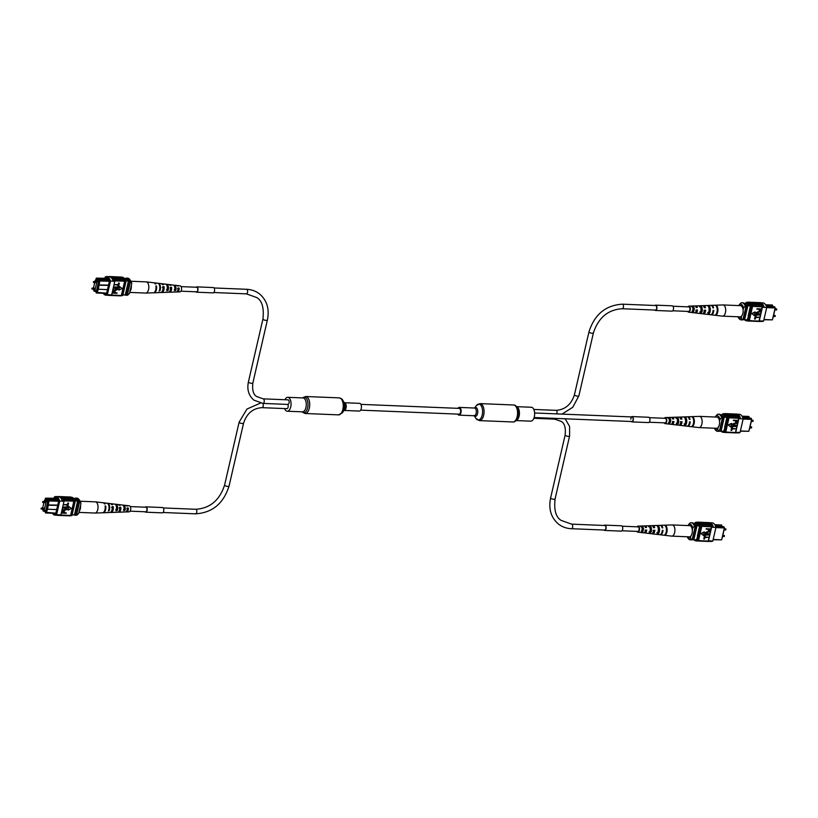 <?xml version="1.0" encoding="UTF-8"?>
<svg xmlns="http://www.w3.org/2000/svg" width="818" height="818" viewBox="0 0 818 818"><rect width="100%" height="100%" fill="white"/><g stroke="black" fill="none" stroke-linecap="round" stroke-linejoin="round"><path stroke-width="1.23" d="M360.891 404.368L459.266 408.386A2.894 1.472 92.3 0 1 460.013 408.836A2.894 1.472 92.3 0 1 460.534 412.119A2.894 1.472 92.3 0 1 459.031 414.164L360.656 410.145M516.076 420.564L530.81 421.158A6.963 3.548 -87.7 0 0 534.318 416.751A6.963 3.548 -87.7 0 0 531.373 407.262L516.639 406.658M457.722 414.113A3.865 1.973 -87.7 0 0 458.99 415.135A3.865 1.973 -87.7 0 0 460.933 412.691A3.865 1.973 -87.7 0 0 459.307 407.415A3.865 1.973 -87.7 0 0 457.957 408.335M284.961 399.736A6.963 3.548 92.3 0 1 287.803 397.323A6.963 3.548 92.3 0 1 289.01 397.804A6.963 3.548 92.3 0 1 290.963 405.636A6.963 3.548 92.3 0 1 287.241 411.229A6.963 3.548 92.3 0 1 286.024 410.748A6.963 3.548 92.3 0 1 284.603 408.581M344.378 402.722A3.865 1.973 92.3 0 1 344.419 402.722L359.623 403.346A3.865 1.973 92.3 0 1 360.298 403.611A3.865 1.973 92.3 0 1 361.382 407.967A3.865 1.973 92.3 0 1 359.306 411.065L344.102 410.452A3.865 1.973 92.3 0 1 344.061 410.452M775.178 308.509L773.051 317.732M745.617 303.243A2.28 0.685 13 0 0 744.452 303.57L744.452 303.57A2.28 0.685 13 0 1 745.617 303.263A2.28 0.685 13 0 1 747.867 303.754A2.28 0.685 13 0 1 748.899 304.603A2.28 0.685 13 0 0 747.887 303.744A2.28 0.685 13 0 0 745.617 303.243M744.994 304.184A2.28 0.685 13 0 0 747.734 304.92A2.28 0.685 13 0 0 748.899 304.593M763.951 319.511L772.407 319.858L775.157 307.967L766.691 307.619M774.718 306.801L775.28 308.059L774.718 306.801L766.599 306.443M765.597 304.736L772.458 305.022L772.632 305.983M775.28 308.059L772.407 319.858L763.889 319.766M750.525 305.165L745.474 304.95M750.433 305.963L745.852 305.768M747.253 319.828L742.959 319.654M746.998 305.82A9.131 4.652 92.3 0 1 747.54 307.087L746.231 307.026L743.357 319.49A9.131 4.652 92.3 0 1 742.969 319.593M746.006 306.443A9.131 4.652 92.3 0 1 746.231 307.026M747.54 307.087L744.666 319.541L743.357 319.49M744.666 319.541A9.131 4.652 92.3 0 1 743.797 319.695M765.996 305.462L772.294 305.717L773.613 306.76M741.701 315.952L741.251 317.875L742.151 319.705L742.938 319.736A8.374 4.264 92.3 0 1 741.987 319.91L741.2 319.879A8.374 4.264 92.3 0 1 738.736 318.151L737.938 316.883A6.851 3.497 -87.7 0 0 741.251 317.875M745.259 306.259L743.542 307.987A6.851 3.497 -87.7 0 0 739.298 304.644L741.016 302.926A8.374 4.264 92.3 0 1 741.977 302.752A8.374 4.264 92.3 0 1 745.259 306.259L746.036 306.29L742.938 319.736L747.202 319.899M741.977 302.752L742.754 302.783A8.374 4.264 92.3 0 1 746.036 306.29M739.298 304.644L739.083 305.605M742.151 319.705A8.374 4.264 92.3 0 1 741.2 319.879M743.542 307.987L743.092 309.91M758.286 302.629A9.264 4.724 92.3 0 1 758.879 302.578A9.264 4.724 92.3 0 1 762.713 307.139L762.673 307.292A9.131 4.652 -87.7 0 0 758.869 302.711L758.501 302.701M761.118 302.803L762.928 302.885A9.131 4.652 92.3 0 1 766.732 307.466L763.593 321.055L759.278 320.871A9.131 4.652 92.3 0 1 759.043 321.004L762.304 306.873L752.396 306.321A9.264 4.724 -87.7 0 0 748.674 302.159A9.264 4.724 -87.7 0 0 747.856 302.261M762.304 306.873A9.131 4.652 92.3 0 1 762.417 307.282L764.155 307.2A9.264 4.724 -87.7 0 0 760.311 302.64L758.879 302.578M766.732 307.466L764.114 307.353M754.564 318.918L755.014 316.985L759.769 317.312L755.638 317.537L755.28 319.081L754.564 318.918M755.116 316.535L755.566 314.613L760.321 314.93L756.19 315.155L755.832 316.699L755.116 316.535M756.466 312.773L760.464 314.296L757.836 314.184L755.924 312.783L758.204 311.668L761.016 311.914L758.286 312.19L756.64 312.905L756.803 313.56M756.302 313.764L755.924 312.783M756.998 309.276L756.916 308.754L761.497 308.938L761.18 310.82L759.81 311.341L758.848 309.357L757.09 308.897L761.67 309.081M759.81 311.341L758.644 309.347M755.024 311.924L751.783 313.58L754.38 315.605L755.024 311.924M745.893 303.12L746.006 302.66A9.131 4.652 92.3 0 1 747.488 302.251A9.131 4.652 92.3 0 1 751.292 306.832L752.468 306.883A9.131 4.652 -87.7 0 0 752.355 306.474L752.396 306.321M749.094 320.595A9.131 4.652 -87.7 0 0 749.339 320.472L748.163 320.421A9.131 4.652 92.3 0 1 746.67 320.83L747.846 320.881A9.131 4.652 -87.7 0 0 749.094 320.595L751.456 320.697A9.131 4.652 92.3 0 1 750.198 320.973L749.83 320.953M749.615 321.014A9.264 4.724 -87.7 0 0 750.198 321.106L751.64 321.167A9.264 4.724 -87.7 0 0 752.857 320.912L751.456 320.697M752.857 320.912L754.063 320.799A9.131 4.652 92.3 0 1 752.816 321.075L752.448 321.065M752.223 321.116A9.264 4.724 -87.7 0 0 752.816 321.218L754.247 321.269A9.264 4.724 -87.7 0 0 755.474 321.014L754.063 320.799M755.474 321.014L756.681 320.912A9.131 4.652 92.3 0 1 755.433 321.188L755.065 321.167M754.84 321.229A9.264 4.724 -87.7 0 0 755.433 321.321L756.865 321.382A9.264 4.724 -87.7 0 0 758.092 321.126L756.681 320.912M758.092 321.126L759.043 321.004M753.051 302.415A9.264 4.724 92.3 0 1 753.644 302.363A9.264 4.724 92.3 0 1 757.366 306.515M753.644 302.363L755.086 302.425A9.264 4.724 92.3 0 1 758.807 306.576M755.668 302.517A9.264 4.724 92.3 0 1 756.261 302.476A9.264 4.724 92.3 0 1 759.983 306.627M756.261 302.476L757.703 302.527A9.264 4.724 92.3 0 1 761.425 306.689M764.155 307.2L762.713 307.139M750.433 302.302A9.264 4.724 92.3 0 1 751.026 302.261L752.468 302.312A9.264 4.724 92.3 0 1 756.19 306.474M751.026 302.261A9.264 4.724 92.3 0 1 754.748 306.413M763.593 321.055A9.131 4.652 92.3 0 1 762.11 321.454L760.3 321.382M757.458 321.331A9.264 4.724 -87.7 0 0 758.041 321.433A9.264 4.724 -87.7 0 0 759.503 321.045L759.544 320.881A9.131 4.652 92.3 0 1 758.051 321.29L757.683 321.28M752.816 321.218A9.264 4.724 -87.7 0 0 754.032 320.953M755.433 321.321A9.264 4.724 -87.7 0 0 756.65 321.065M758.041 321.433L759.482 321.484A9.264 4.724 -87.7 0 0 760.945 321.106L760.975 320.942M759.503 321.045L760.945 321.106M750.198 321.106A9.264 4.724 -87.7 0 0 751.415 320.85M752.355 306.474A9.131 4.652 -87.7 0 0 748.664 302.302L747.488 302.251M746.67 320.83A9.131 4.652 92.3 0 1 744.636 319.787M752.468 306.883L749.339 320.472M751.292 306.832L748.163 320.421M748.562 315.952L747.243 319.869A9.131 4.652 92.3 0 1 746.885 319.879A9.131 4.652 92.3 0 1 746.353 319.797M747.274 303.202A9.131 4.652 92.3 0 1 750.443 305.993L748.153 315.942M759.278 320.871L762.417 307.282M759.38 309.378L759.871 310.952L760.863 310.247L761.047 309.439L759.38 309.378M759.196 310.186L759.871 310.952L760.842 309.439M759.022 310.042L759.697 310.82M756.64 312.905L757.918 313.795L760.556 313.907M756.2 313.703L756.098 312.916L758.378 311.801L761.016 311.914M755.29 316.678L755.566 314.613M755.74 314.746L760.321 314.93M754.748 319.061L755.014 316.985M755.188 317.128L759.769 317.312M755.198 312.067L751.957 313.713M747.038 320.84A9.264 4.724 -87.7 0 0 747.846 321.014L749.022 321.065A9.264 4.724 -87.7 0 0 750.239 320.799M747.846 321.014A9.264 4.724 -87.7 0 0 749.063 320.758M748.674 302.159L749.85 302.21A9.264 4.724 92.3 0 1 753.572 306.361M754.717 306.566A9.131 4.652 -87.7 0 0 751.026 302.394L750.658 302.384M759.942 306.781A9.131 4.652 -87.7 0 0 756.251 302.609L755.883 302.588M757.325 306.678A9.131 4.652 -87.7 0 0 753.634 302.507L753.266 302.486M688.592 312.169L694.38 312.844A3.456 1.759 -87.7 0 0 694.85 312.783A3.456 1.759 -87.7 0 0 696.312 309.991L697.519 310.022A3.548 1.81 92.3 0 1 696.016 312.916A3.548 1.81 92.3 0 1 695.535 312.987L702.151 313.754A4.049 2.065 -87.7 0 0 702.703 313.683A4.049 2.065 -87.7 0 0 704.441 310.186L705.648 310.216A4.141 2.106 92.3 0 1 703.869 313.815A4.141 2.106 92.3 0 1 703.316 313.897L710.423 314.726A4.683 2.393 -87.7 0 0 711.057 314.633A4.683 2.393 -87.7 0 0 713.081 310.39L713.766 310.411A4.734 2.413 92.3 0 1 711.721 314.715A4.734 2.413 92.3 0 1 711.087 314.807L714.39 315.196A4.99 2.546 92.3 0 0 714.411 315.196L715.085 315.278A5.041 2.566 -87.7 0 1 715.055 315.267A5.041 2.566 -87.7 0 0 715.055 315.267L722.499 316.147A5.603 2.863 -87.7 0 0 722.601 316.147A5.603 2.863 -87.7 0 0 723.245 316.034A5.603 2.863 -87.7 0 0 725.668 309.419A5.603 2.863 -87.7 0 0 723.061 304.95A5.603 2.863 -87.7 0 0 722.948 304.95L711.466 305.349A4.734 2.413 92.3 0 1 713.582 307.905L712.887 307.895A4.683 2.393 -87.7 0 0 710.801 305.38L703.654 305.625A4.141 2.106 92.3 0 1 705.464 307.721L704.247 307.691A4.049 2.065 -87.7 0 0 702.488 305.666L695.832 305.901A3.548 1.81 92.3 0 1 697.335 307.527L696.118 307.496A3.456 1.759 -87.7 0 0 694.666 305.942L688.838 306.147A3.016 1.534 92.3 0 1 690.32 308.826A3.016 1.534 92.3 0 1 689.001 312.108A3.016 1.534 92.3 0 1 688.592 312.169A3.016 1.534 92.3 0 1 687.682 311.402M722.601 316.147L740.045 316.863A5.603 2.863 -87.7 0 0 743.112 310.124A5.603 2.863 -87.7 0 0 740.505 305.666L723.061 304.95M699.523 306.842L700.689 306.832A2.883 1.472 -87.7 0 1 701.701 309.04A2.883 1.472 -87.7 0 1 701.067 311.914L699.901 311.811M707.734 312.476L708.899 312.568A3.2 1.636 -87.7 0 0 709.676 309.439A3.2 1.636 -87.7 0 0 708.603 306.883M691.742 306.873L692.897 306.862A2.566 1.309 -87.7 0 1 693.725 308.795A2.566 1.309 -87.7 0 1 693.235 311.239L692.069 311.147M697.519 310.022L695.862 310.175M697.048 310.216A2.699 1.38 92.3 0 1 695.954 312.087A2.699 1.38 92.3 0 1 695.617 312.139A2.699 1.38 92.3 0 1 695.586 312.139M705.648 310.216L703.848 310.421M705.044 310.462A3.016 1.534 92.3 0 1 703.787 312.711A3.016 1.534 92.3 0 1 703.674 312.752M703.92 306.791A3.016 1.534 92.3 0 1 704.748 307.701M695.801 306.75A2.699 1.38 92.3 0 1 695.832 306.75A2.699 1.38 92.3 0 1 696.772 307.517M688.286 311.423A2.413 1.227 -87.7 0 0 688.654 311.576A2.413 1.227 -87.7 0 0 688.96 311.525A2.413 1.227 -87.7 0 0 690.014 308.918A2.413 1.227 -87.7 0 0 688.848 306.75A2.413 1.227 -87.7 0 0 688.603 306.801A2.413 1.227 -87.7 0 0 688.47 306.862M701.067 311.914L701.149 312.977A3.885 1.984 -87.7 0 0 702.202 308.836A3.885 1.984 -87.7 0 0 700.607 305.779L700.689 306.832M701.149 312.977L699.973 312.834A3.804 1.933 92.3 0 0 700.995 308.815A3.804 1.933 92.3 0 0 699.451 305.82L700.607 305.779M716.292 313.907L716.353 314.766A5.041 2.566 -87.7 0 0 717.907 309.224A5.041 2.566 -87.7 0 0 715.638 305.216L715.658 305.503M716.353 314.766L715.689 314.685A4.99 2.546 92.3 0 0 717.212 309.204A4.99 2.546 92.3 0 0 714.973 305.237L715.638 305.216M708.899 312.568L709.001 313.897A4.479 2.28 -87.7 0 0 710.31 309.04A4.479 2.28 -87.7 0 0 708.368 305.482L708.449 306.576M709.001 313.897L707.836 313.764A4.397 2.239 92.3 0 0 709.104 309.01A4.397 2.239 92.3 0 0 707.212 305.523L708.368 305.482M693.235 311.239L693.296 312.036A3.292 1.677 -87.7 0 0 694.093 308.642A3.292 1.677 -87.7 0 0 692.846 306.075L692.897 306.862M693.296 312.036L692.12 311.893A3.2 1.636 92.3 0 0 692.887 308.611A3.2 1.636 92.3 0 0 691.691 306.126L692.846 306.075M687.866 306.842A3.016 1.534 92.3 0 1 688.551 306.208A3.016 1.534 92.3 0 1 688.838 306.147M703.061 305.809A4.141 2.106 92.3 0 1 703.255 305.717A4.141 2.106 92.3 0 1 703.654 305.625M695.239 306.116A3.548 1.81 92.3 0 1 695.494 305.973A3.548 1.81 92.3 0 1 695.832 305.901M701.507 309.04A4.141 2.106 92.3 0 1 701.609 308.406M703.316 313.897A4.141 2.106 92.3 0 1 702.744 313.662M695.535 312.987A3.548 1.81 92.3 0 1 694.973 312.721M707.734 314.409L706.558 314.276M699.881 313.478L698.705 313.345M693.541 307.834A2.648 1.35 -87.7 0 0 693.316 308.621L694.462 308.683M701.374 307.66A2.965 1.513 -87.7 0 0 700.995 308.764M700.944 309.01L702.089 309.071M709.421 308.059A3.303 1.687 -87.7 0 0 709.114 309.122M709.073 309.429L709.717 309.46M701.21 311.689A2.965 1.513 -87.7 0 1 701.138 311.505L702.273 311.566M689.983 309.531A2.515 1.288 92.3 0 1 690.014 308.887M713.766 310.411L713.051 310.697M672.958 306.229L688.868 306.883A2.28 1.166 92.3 0 1 689.267 307.036A2.28 1.166 92.3 0 1 689.901 309.613A2.28 1.166 92.3 0 1 688.684 311.443L672.774 310.789M751.619 419.941L749.492 429.164M725.341 416.035A2.28 0.685 13 0 0 724.308 415.196A2.28 0.685 13 0 0 722.059 414.695A2.28 0.685 13 0 0 720.893 415.002L720.893 415.002A2.28 0.685 13 0 1 722.059 414.695A2.28 0.685 13 0 1 724.329 415.186A2.28 0.685 13 0 1 725.341 416.025A2.28 0.685 13 0 1 724.175 416.352A2.28 0.685 13 0 1 721.435 415.616M740.392 430.953L748.848 431.291L751.599 419.399L743.133 419.061M751.159 418.233L751.722 419.501L751.159 418.233L743.041 417.886M742.038 416.178L748.899 416.454L749.073 417.415M751.722 419.501L748.848 431.291L740.331 431.198M726.967 416.597L721.916 416.393M726.875 417.395L722.294 417.211M725.004 427.395L723.685 431.301L719.4 431.096M723.439 417.252A9.131 4.652 92.3 0 1 723.981 418.519L722.672 418.468L719.799 430.922A9.131 4.652 92.3 0 1 719.411 431.025M722.447 417.875A9.131 4.652 92.3 0 1 722.672 418.468M723.981 418.519L721.108 430.974L719.799 430.922M721.108 430.974A9.131 4.652 92.3 0 1 720.239 431.127M742.437 416.894L748.736 417.149L750.055 418.192M718.143 427.395L717.693 429.317L718.593 431.147L719.38 431.178A8.374 4.264 92.3 0 1 718.429 431.342L717.642 431.311A8.374 4.264 92.3 0 1 715.177 429.583L714.38 428.325A6.851 3.497 -87.7 0 0 717.693 429.317M721.701 417.691L719.983 419.419A6.851 3.497 -87.7 0 0 715.74 416.086L717.458 414.358A8.374 4.264 92.3 0 1 718.409 414.184A8.374 4.264 92.3 0 1 721.701 417.691L722.478 417.732L719.38 431.178M718.409 414.184L719.196 414.225A8.374 4.264 92.3 0 1 722.478 417.732M715.74 416.086L715.525 417.037M718.593 431.147A8.374 4.264 92.3 0 1 717.642 431.311M719.983 419.419L719.533 421.342M734.728 414.061A9.264 4.724 92.3 0 1 735.321 414.01A9.264 4.724 92.3 0 1 739.155 418.581L739.114 418.734A9.131 4.652 -87.7 0 0 735.31 414.153L734.942 414.133M737.56 414.245L739.37 414.317A9.131 4.652 92.3 0 1 743.173 418.898L740.034 432.487L735.719 432.313A9.131 4.652 92.3 0 1 735.484 432.436L738.746 418.315L728.838 417.753A9.264 4.724 -87.7 0 0 725.116 413.601A9.264 4.724 -87.7 0 0 724.298 413.704M738.746 418.315A9.131 4.652 92.3 0 1 738.859 418.724L740.597 418.632A9.264 4.724 -87.7 0 0 736.752 414.072L735.321 414.01M743.173 418.898L740.556 418.785M731.006 430.36L731.456 428.428L736.21 428.755L732.079 428.969L731.721 430.513L731.006 430.36M731.558 427.978L732.008 426.045L736.762 426.372L732.631 426.587L732.274 428.131L731.558 427.978M732.908 424.205L736.906 425.728L734.278 425.616L732.366 424.215L734.646 423.1L737.458 423.346L734.728 423.622L733.081 424.348L733.245 424.992M732.744 425.207L732.366 424.215M733.439 420.718L733.357 420.186L737.938 420.38L737.621 422.252L736.251 422.773L735.29 420.789L733.531 420.329L738.112 420.513M736.251 422.773L735.075 420.779M731.466 423.356L728.225 425.012L730.822 427.037L731.466 423.356M722.335 414.562L722.437 414.092A9.131 4.652 92.3 0 1 723.93 413.683A9.131 4.652 92.3 0 1 727.734 418.264L728.91 418.315A9.131 4.652 -87.7 0 0 728.797 417.906L728.838 417.753M725.535 432.037A9.131 4.652 -87.7 0 0 725.781 431.904L724.595 431.853A9.131 4.652 92.3 0 1 723.112 432.262L724.288 432.313A9.131 4.652 -87.7 0 0 725.535 432.037L727.897 432.129A9.131 4.652 92.3 0 1 726.64 432.405L726.272 432.395M726.047 432.446A9.264 4.724 -87.7 0 0 726.64 432.548L728.071 432.599A9.264 4.724 -87.7 0 0 729.298 432.344L727.897 432.129M729.298 432.344L730.505 432.241A9.131 4.652 92.3 0 1 729.257 432.517L728.889 432.497M728.664 432.558A9.264 4.724 -87.7 0 0 729.257 432.65L730.689 432.712A9.264 4.724 -87.7 0 0 731.916 432.456L730.505 432.241M731.916 432.456L733.122 432.344A9.131 4.652 92.3 0 1 731.875 432.62L731.507 432.61M731.282 432.661A9.264 4.724 -87.7 0 0 731.865 432.763L733.306 432.814A9.264 4.724 -87.7 0 0 734.523 432.558L733.122 432.344M734.523 432.558L735.484 432.436M729.492 413.847A9.264 4.724 92.3 0 1 730.085 413.796A9.264 4.724 92.3 0 1 733.807 417.957M730.085 413.796L731.527 413.857A9.264 4.724 92.3 0 1 735.249 418.008M732.11 413.959A9.264 4.724 92.3 0 1 732.703 413.908A9.264 4.724 92.3 0 1 736.425 418.059M732.703 413.908L734.145 413.969A9.264 4.724 92.3 0 1 737.856 418.121M740.597 418.632L739.155 418.581M726.875 413.744A9.264 4.724 92.3 0 1 727.468 413.693L728.91 413.755A9.264 4.724 92.3 0 1 732.631 417.906M727.468 413.693A9.264 4.724 92.3 0 1 731.19 417.845M740.034 432.487A9.131 4.652 92.3 0 1 738.542 432.896L736.742 432.824M733.899 432.773A9.264 4.724 -87.7 0 0 734.482 432.865A9.264 4.724 -87.7 0 0 735.944 432.477L735.975 432.323A9.131 4.652 92.3 0 1 734.492 432.732L734.124 432.712M729.257 432.65A9.264 4.724 -87.7 0 0 730.474 432.395M731.865 432.763A9.264 4.724 -87.7 0 0 733.092 432.497M734.482 432.865L735.924 432.926A9.264 4.724 -87.7 0 0 737.386 432.538L737.417 432.374M735.944 432.477L737.386 432.538M726.64 432.548A9.264 4.724 -87.7 0 0 727.856 432.282M728.797 417.906A9.131 4.652 -87.7 0 0 725.106 413.734L723.93 413.683M723.112 432.262A9.131 4.652 92.3 0 1 721.077 431.229M728.91 418.315L725.781 431.904M727.734 418.264L724.595 431.853M723.715 414.634A9.131 4.652 92.3 0 1 726.885 417.425L724.595 427.374M723.685 431.301A9.131 4.652 92.3 0 1 723.327 431.311A9.131 4.652 92.3 0 1 722.795 431.229M735.719 432.313L738.859 418.724M735.822 420.81L736.312 422.395L737.304 421.679L737.488 420.881L735.822 420.81M735.638 421.618L736.312 422.395L737.284 420.871M735.464 421.485L736.139 422.252M733.081 424.348L734.36 425.237L736.998 425.34M732.642 425.135L732.539 424.348L734.82 423.243L737.458 423.346M731.732 428.111L732.008 426.045M732.182 426.188L736.762 426.372M731.19 430.493L731.456 428.428M731.629 428.56L736.21 428.755M731.64 423.499L728.398 425.156M723.48 432.282A9.264 4.724 -87.7 0 0 724.278 432.446L725.464 432.497A9.264 4.724 -87.7 0 0 726.681 432.241M724.278 432.446A9.264 4.724 -87.7 0 0 725.505 432.19M725.116 413.601L726.292 413.642A9.264 4.724 92.3 0 1 730.014 417.804M731.159 418.008A9.131 4.652 -87.7 0 0 727.468 413.826L727.09 413.816M736.384 418.213A9.131 4.652 -87.7 0 0 732.693 414.041L732.325 414.031M733.766 418.11A9.131 4.652 -87.7 0 0 730.075 413.939L729.707 413.918M691.466 426.699A5.041 2.566 -87.7 0 0 691.496 426.71L698.94 427.579A5.603 2.863 -87.7 0 0 699.042 427.589A5.603 2.863 -87.7 0 0 699.687 427.466A5.603 2.863 -87.7 0 0 702.11 420.851A5.603 2.863 -87.7 0 0 699.502 416.382A5.603 2.863 -87.7 0 0 699.39 416.382L687.907 416.791A4.734 2.413 92.3 0 1 690.024 419.348L689.329 419.327A4.683 2.393 -87.7 0 0 687.243 416.812L680.095 417.068A4.141 2.106 92.3 0 1 681.905 419.153L680.688 419.123A4.049 2.065 -87.7 0 0 678.93 417.108L672.273 417.333A3.548 1.81 92.3 0 1 673.776 418.959L672.56 418.939A3.456 1.759 -87.7 0 0 671.108 417.374L665.279 417.579A3.016 1.534 92.3 0 1 666.762 420.258A3.016 1.534 92.3 0 1 665.443 423.55A3.016 1.534 92.3 0 1 665.034 423.601A3.016 1.534 92.3 0 1 664.124 422.834M699.042 427.589L716.486 428.295A5.603 2.863 -87.7 0 0 719.554 421.567A5.603 2.863 -87.7 0 0 716.946 417.098L699.502 416.382M675.965 418.274L677.12 418.274A2.883 1.472 -87.7 0 1 678.142 420.483A2.883 1.472 -87.7 0 1 677.509 423.346L676.343 423.243M684.175 423.908L685.341 424.01A3.2 1.636 -87.7 0 0 686.118 420.871A3.2 1.636 -87.7 0 0 685.044 418.315M668.183 418.305L669.339 418.305A2.566 1.309 -87.7 0 1 670.167 420.227A2.566 1.309 -87.7 0 1 669.676 422.681L668.51 422.579M665.034 423.601L670.821 424.286A3.456 1.759 -87.7 0 0 671.292 424.215A3.456 1.759 -87.7 0 0 672.754 421.434L672.304 421.607M673.49 421.648A2.699 1.38 92.3 0 1 672.396 423.519A2.699 1.38 92.3 0 1 672.059 423.581A2.699 1.38 92.3 0 1 672.028 423.571M673.96 421.454A3.548 1.81 92.3 0 1 672.457 424.348A3.548 1.81 92.3 0 1 671.977 424.419L678.592 425.196A4.049 2.065 -87.7 0 0 679.144 425.115A4.049 2.065 -87.7 0 0 680.883 421.618L680.29 421.853M681.476 421.894A3.016 1.534 92.3 0 1 680.228 424.153A3.016 1.534 92.3 0 1 680.116 424.184M680.361 418.233A3.016 1.534 92.3 0 1 681.19 419.133M672.243 418.182A2.699 1.38 92.3 0 1 672.273 418.182A2.699 1.38 92.3 0 1 673.214 418.949M664.717 422.865A2.413 1.227 -87.7 0 0 665.095 423.008A2.413 1.227 -87.7 0 0 665.392 422.957A2.413 1.227 -87.7 0 0 666.455 420.35A2.413 1.227 -87.7 0 0 665.29 418.182A2.413 1.227 -87.7 0 0 665.044 418.233A2.413 1.227 -87.7 0 0 664.911 418.295M677.509 423.346L677.59 424.409A3.885 1.984 -87.7 0 0 678.643 420.278A3.885 1.984 -87.7 0 0 677.048 417.211L677.12 418.274M677.59 424.409L676.414 424.266A3.804 1.933 92.3 0 0 677.437 420.248A3.804 1.933 92.3 0 0 675.893 417.252L677.048 417.211M692.734 425.35L692.795 426.198A5.041 2.566 -87.7 0 0 694.349 420.656A5.041 2.566 -87.7 0 0 692.069 416.648L692.1 416.935M692.795 426.198L692.13 426.117A4.99 2.546 92.3 0 0 693.654 420.646A4.99 2.546 92.3 0 0 691.414 416.679L692.069 416.648M685.341 424.01L685.443 425.34A4.479 2.28 -87.7 0 0 686.752 420.472A4.479 2.28 -87.7 0 0 684.809 416.914L684.891 418.008M685.443 425.34L684.277 425.196A4.397 2.239 92.3 0 0 685.545 420.442A4.397 2.239 92.3 0 0 683.654 416.965L684.809 416.914M669.676 422.681L669.737 423.468A3.292 1.677 -87.7 0 0 670.535 420.074A3.292 1.677 -87.7 0 0 669.288 417.507L669.339 418.305M669.737 423.468L668.562 423.325A3.2 1.636 92.3 0 0 669.328 420.053A3.2 1.636 92.3 0 0 668.132 417.558L669.288 417.507M664.308 418.274A3.016 1.534 92.3 0 1 664.993 417.65A3.016 1.534 92.3 0 1 665.279 417.579M682.089 421.648A4.141 2.106 92.3 0 1 680.31 425.248A4.141 2.106 92.3 0 1 679.758 425.329A4.141 2.106 92.3 0 1 679.185 425.104M679.758 425.329L686.864 426.158A4.683 2.393 -87.7 0 0 687.498 426.076A4.683 2.393 -87.7 0 0 689.523 421.822L690.208 421.843A4.734 2.413 92.3 0 1 688.163 426.147A4.734 2.413 92.3 0 1 687.529 426.239A4.734 2.413 92.3 0 1 687.192 426.158M679.502 417.241A4.141 2.106 92.3 0 1 679.697 417.149A4.141 2.106 92.3 0 1 680.095 417.068M671.68 417.548A3.548 1.81 92.3 0 1 671.936 417.415A3.548 1.81 92.3 0 1 672.273 417.333M677.948 420.472A4.141 2.106 92.3 0 1 678.05 419.839M671.977 424.419A3.548 1.81 92.3 0 1 671.414 424.164M691.496 426.71A5.041 2.566 -87.7 0 0 691.527 426.71L690.852 426.628A4.99 2.546 92.3 0 1 690.832 426.628L687.529 426.239M684.175 425.851L682.999 425.708M676.322 424.92L675.147 424.777M669.983 419.266A2.648 1.35 -87.7 0 0 669.758 420.053L670.893 420.115M677.815 419.092A2.965 1.513 -87.7 0 0 677.437 420.196M677.386 420.442L678.531 420.503M685.862 419.491A3.303 1.687 -87.7 0 0 685.556 420.564M685.515 420.861L686.159 420.892M677.652 423.121A2.965 1.513 -87.7 0 1 677.58 422.947L678.715 422.998M666.425 420.973A2.515 1.288 92.3 0 1 666.455 420.319M690.208 421.843L689.492 422.129M649.216 422.231L665.126 422.875A2.28 1.166 -87.7 0 0 666.281 421.434A2.28 1.166 -87.7 0 0 665.31 418.315L649.4 417.671M724.39 528.489L722.263 537.712M694.83 523.223A2.28 0.685 13 0 0 693.664 523.551L693.664 523.551A2.28 0.685 13 0 1 694.83 523.244A2.28 0.685 13 0 1 697.079 523.735A2.28 0.685 13 0 1 698.112 524.583A2.28 0.685 13 0 0 697.1 523.725A2.28 0.685 13 0 0 694.83 523.223M694.206 524.164A2.28 0.685 13 0 0 696.946 524.89A2.28 0.685 13 0 0 698.112 524.573M713.163 539.491L721.619 539.839L724.37 527.947L715.903 527.6M723.93 526.782L724.492 528.039L723.93 526.782L715.811 526.424M714.809 524.716L721.67 525.003L721.844 525.954M724.492 528.039L721.619 539.839L713.102 539.747M699.738 525.136L694.686 524.931M699.646 525.943L695.065 525.749M697.774 535.933L696.455 539.849L692.171 539.635M696.21 525.8A9.131 4.652 92.3 0 1 696.752 527.058L695.443 527.007L692.57 539.471A9.131 4.652 92.3 0 1 692.181 539.573M695.218 526.424A9.131 4.652 92.3 0 1 695.443 527.007M696.752 527.058L693.879 539.522L692.57 539.471M693.879 539.522A9.131 4.652 92.3 0 1 693.01 539.675M715.208 525.432L721.507 525.698L722.836 526.731M690.913 535.933L690.464 537.855L691.363 539.686L692.151 539.716A8.374 4.264 92.3 0 1 691.2 539.89L690.412 539.86A8.374 4.264 92.3 0 1 687.948 538.121L687.151 536.864A6.851 3.497 -87.7 0 0 690.464 537.855M694.472 526.24L692.754 527.968A6.851 3.497 -87.7 0 0 688.511 524.624L690.239 522.906A8.374 4.264 92.3 0 1 691.19 522.733A8.374 4.264 92.3 0 1 694.472 526.24L695.259 526.271L692.151 539.716M691.19 522.733L691.967 522.763A8.374 4.264 92.3 0 1 695.259 526.271M688.511 524.624L688.296 525.585M691.363 539.686A8.374 4.264 92.3 0 1 690.412 539.86M692.754 527.968L692.304 529.89M707.498 522.61A9.264 4.724 92.3 0 1 708.091 522.559A9.264 4.724 92.3 0 1 711.926 527.119L711.885 527.273A9.131 4.652 -87.7 0 0 708.081 522.692L707.713 522.682M710.331 522.784L712.141 522.855A9.131 4.652 92.3 0 1 715.944 527.436L712.805 541.025L708.49 540.851A9.131 4.652 92.3 0 1 708.255 540.984L711.517 526.853L701.609 526.291A9.264 4.724 -87.7 0 0 697.887 522.14A9.264 4.724 -87.7 0 0 697.069 522.242M711.517 526.853A9.131 4.652 92.3 0 1 711.629 527.262L713.368 527.181A9.264 4.724 -87.7 0 0 709.533 522.62L708.091 522.559M715.944 527.436L713.327 527.334M703.787 538.898L704.226 536.966L708.981 537.293L704.85 537.518L704.492 539.062L703.787 538.898M704.329 536.516L704.779 534.583L709.533 534.911L705.402 535.136L705.044 536.68L704.329 536.516M705.678 532.753L709.676 534.266L707.049 534.164L705.136 532.753L707.417 531.639L710.229 531.894L707.509 532.17L705.862 532.886L706.016 533.54M705.515 533.745L705.136 532.753M706.22 529.256L706.128 528.735L710.709 528.919L710.392 530.8L709.022 531.322L708.061 529.338L706.302 528.868L710.883 529.062M709.022 531.322L707.856 529.328M704.237 531.904L700.995 533.561L703.592 535.585L704.237 531.904M695.106 523.101L695.218 522.641A9.131 4.652 92.3 0 1 696.701 522.232A9.131 4.652 92.3 0 1 700.505 526.812L701.691 526.864A9.131 4.652 -87.7 0 0 701.568 526.455L701.609 526.291M698.306 540.575A9.131 4.652 -87.7 0 0 698.552 540.453L697.376 540.401A9.131 4.652 92.3 0 1 695.883 540.81L697.059 540.851A9.131 4.652 -87.7 0 0 698.306 540.575L700.668 540.678A9.131 4.652 92.3 0 1 699.41 540.954L699.042 540.933M698.828 540.995A9.264 4.724 -87.7 0 0 699.41 541.087L700.852 541.148A9.264 4.724 -87.7 0 0 702.069 540.892L700.668 540.678M702.069 540.892L703.286 540.78A9.131 4.652 92.3 0 1 702.028 541.056L701.66 541.046M701.435 541.097A9.264 4.724 -87.7 0 0 702.028 541.199L703.47 541.25A9.264 4.724 -87.7 0 0 704.687 540.995L703.286 540.78M704.687 540.995L705.893 540.892A9.131 4.652 92.3 0 1 704.646 541.168L704.278 541.148M704.053 541.209A9.264 4.724 -87.7 0 0 704.646 541.301L706.077 541.363A9.264 4.724 -87.7 0 0 707.304 541.107L705.893 540.892M707.304 541.107L708.255 540.984M702.263 522.395A9.264 4.724 92.3 0 1 702.856 522.344A9.264 4.724 92.3 0 1 706.578 526.495M702.856 522.344L704.298 522.405A9.264 4.724 92.3 0 1 708.02 526.557M704.881 522.497A9.264 4.724 92.3 0 1 705.474 522.446A9.264 4.724 92.3 0 1 709.196 526.608M705.474 522.446L706.916 522.508A9.264 4.724 92.3 0 1 710.637 526.659M713.368 527.181L711.926 527.119M699.646 522.283A9.264 4.724 92.3 0 1 700.239 522.242L701.68 522.293A9.264 4.724 92.3 0 1 705.402 526.455M700.239 522.242A9.264 4.724 92.3 0 1 703.961 526.393M712.805 541.025A9.131 4.652 92.3 0 1 711.323 541.434L709.513 541.363M706.67 541.311A9.264 4.724 -87.7 0 0 707.263 541.414A9.264 4.724 -87.7 0 0 708.725 541.025L708.756 540.862A9.131 4.652 92.3 0 1 707.263 541.271L706.895 541.26M702.028 541.199A9.264 4.724 -87.7 0 0 703.245 540.933M704.646 541.301A9.264 4.724 -87.7 0 0 705.862 541.046M707.263 541.414L708.695 541.465A9.264 4.724 -87.7 0 0 710.157 541.087L710.188 540.923M708.725 541.025L710.157 541.087M699.41 541.087A9.264 4.724 -87.7 0 0 700.627 540.831M701.568 526.455A9.131 4.652 -87.7 0 0 697.877 522.283L696.701 522.232M695.883 540.81A9.131 4.652 92.3 0 1 693.848 539.768M701.691 526.864L698.552 540.453M700.505 526.812L697.376 540.401M696.486 523.183A9.131 4.652 92.3 0 1 699.656 525.974L697.365 535.923M696.455 539.849A9.131 4.652 92.3 0 1 696.098 539.86A9.131 4.652 92.3 0 1 695.566 539.778M708.49 540.851L711.629 527.262M708.592 529.358L709.083 530.933L710.075 530.228L710.259 529.42L708.592 529.358M708.408 530.166L709.083 530.933L710.055 529.42M708.235 530.023L708.909 530.8M705.862 532.886L707.13 533.776L709.768 533.888M705.423 533.684L705.32 532.896L707.59 531.782L710.229 531.894M704.513 536.659L704.779 534.583M704.952 534.727L709.533 534.911M703.961 539.042L704.226 536.966M704.4 537.109L708.981 537.293M704.41 532.048L701.169 533.694M696.251 540.821A9.264 4.724 -87.7 0 0 697.059 540.995L698.235 541.035A9.264 4.724 -87.7 0 0 699.451 540.78M697.059 540.995A9.264 4.724 -87.7 0 0 698.275 540.739M697.887 522.14L699.063 522.191A9.264 4.724 92.3 0 1 702.785 526.342M703.93 526.547A9.131 4.652 -87.7 0 0 700.239 522.375L699.871 522.354M709.155 526.761A9.131 4.652 -87.7 0 0 705.464 522.59L705.096 522.569M706.548 526.659A9.131 4.652 -87.7 0 0 702.856 522.477L702.488 522.467M664.236 535.248A5.041 2.566 -87.7 0 0 664.267 535.248L671.711 536.117A5.603 2.863 -87.7 0 0 671.823 536.127A5.603 2.863 -87.7 0 0 672.457 536.015A5.603 2.863 -87.7 0 0 674.881 529.389A5.603 2.863 -87.7 0 0 672.273 524.931A5.603 2.863 -87.7 0 0 672.161 524.931L660.688 525.33A4.734 2.413 92.3 0 1 662.795 527.886L662.11 527.876A4.683 2.393 -87.7 0 0 660.014 525.36L652.866 525.606A4.141 2.106 92.3 0 1 654.676 527.692L653.459 527.671A4.049 2.065 -87.7 0 0 651.701 525.647L645.044 525.882A3.548 1.81 92.3 0 1 646.547 527.508L645.341 527.477A3.456 1.759 -87.7 0 0 643.878 525.923L638.05 526.127A3.016 1.534 92.3 0 1 639.533 528.806A3.016 1.534 92.3 0 1 638.214 532.089A3.016 1.534 92.3 0 1 637.805 532.15A3.016 1.534 92.3 0 1 636.895 531.383M671.823 536.127L689.267 536.843A5.603 2.863 -87.7 0 0 692.325 530.105A5.603 2.863 -87.7 0 0 689.717 525.637L672.273 524.931M648.735 526.823L649.901 526.812A2.883 1.472 -87.7 0 1 650.913 529.021A2.883 1.472 -87.7 0 1 650.279 531.894L649.114 531.792M656.946 532.457L658.112 532.549A3.2 1.636 -87.7 0 0 658.889 529.42A3.2 1.636 -87.7 0 0 657.815 526.864M640.954 526.853L642.12 526.843A2.566 1.309 -87.7 0 1 642.938 528.765A2.566 1.309 -87.7 0 1 642.447 531.219L641.281 531.117M637.805 532.15L643.592 532.825A3.456 1.759 -87.7 0 0 644.063 532.763A3.456 1.759 -87.7 0 0 645.525 529.972L645.075 530.156M646.261 530.187A2.699 1.38 92.3 0 1 645.167 532.068A2.699 1.38 92.3 0 1 644.829 532.119A2.699 1.38 92.3 0 1 644.799 532.119M646.731 530.003A3.548 1.81 92.3 0 1 645.228 532.896A3.548 1.81 92.3 0 1 644.758 532.958L651.373 533.735A4.049 2.065 -87.7 0 0 651.915 533.663A4.049 2.065 -87.7 0 0 653.654 530.166L653.061 530.401M654.257 530.442A3.016 1.534 92.3 0 1 652.999 532.692A3.016 1.534 92.3 0 1 652.887 532.733M653.132 526.772A3.016 1.534 92.3 0 1 653.96 527.682M645.013 526.731A2.699 1.38 92.3 0 1 645.054 526.731A2.699 1.38 92.3 0 1 645.985 527.498M637.498 531.403A2.413 1.227 -87.7 0 0 637.866 531.557A2.413 1.227 -87.7 0 0 638.173 531.506A2.413 1.227 -87.7 0 0 639.226 528.898A2.413 1.227 -87.7 0 0 638.06 526.72A2.413 1.227 -87.7 0 0 637.815 526.772A2.413 1.227 -87.7 0 0 637.682 526.843M650.279 531.894L650.361 532.958A3.885 1.984 -87.7 0 0 651.425 528.817A3.885 1.984 -87.7 0 0 649.819 525.749L649.901 526.812M650.361 532.958L649.195 532.815A3.804 1.933 92.3 0 0 650.208 528.786A3.804 1.933 92.3 0 0 648.664 525.8L649.819 525.749M665.504 533.888L665.566 534.747A5.041 2.566 -87.7 0 0 667.12 529.205A5.041 2.566 -87.7 0 0 664.85 525.197L664.87 525.483M665.566 534.747L664.901 534.665A4.99 2.546 92.3 0 0 666.425 529.185A4.99 2.546 92.3 0 0 664.185 525.217L664.85 525.197M658.112 532.549L658.214 533.878A4.479 2.28 -87.7 0 0 659.533 529.021A4.479 2.28 -87.7 0 0 657.58 525.463L657.662 526.557M658.214 533.878L657.048 533.745A4.397 2.239 92.3 0 0 658.316 528.99A4.397 2.239 92.3 0 0 656.425 525.504L657.58 525.463M642.447 531.219L642.508 532.017A3.292 1.677 -87.7 0 0 643.316 528.622A3.292 1.677 -87.7 0 0 642.058 526.056L642.12 526.843M642.508 532.017L641.332 531.874A3.2 1.636 92.3 0 0 642.099 528.592A3.2 1.636 92.3 0 0 640.903 526.107L642.058 526.056M637.079 526.823A3.016 1.534 92.3 0 1 637.764 526.189A3.016 1.534 92.3 0 1 638.05 526.127M654.86 530.197A4.141 2.106 92.3 0 1 653.081 533.796A4.141 2.106 92.3 0 1 652.529 533.878A4.141 2.106 92.3 0 1 651.956 533.643M652.529 533.878L659.635 534.706A4.683 2.393 -87.7 0 0 660.269 534.614A4.683 2.393 -87.7 0 0 662.294 530.371L662.989 530.391A4.734 2.413 92.3 0 1 660.934 534.696A4.734 2.413 92.3 0 1 660.3 534.788A4.734 2.413 92.3 0 1 659.973 534.696M652.273 525.79A4.141 2.106 92.3 0 1 652.467 525.688A4.141 2.106 92.3 0 1 652.866 525.606M644.451 526.097A3.548 1.81 92.3 0 1 644.707 525.954A3.548 1.81 92.3 0 1 645.044 525.882M650.719 529.021A4.141 2.106 92.3 0 1 650.821 528.387M644.758 532.958A3.548 1.81 92.3 0 1 644.185 532.702M664.267 535.248A5.041 2.566 -87.7 0 0 664.298 535.248L663.633 535.176A4.99 2.546 92.3 0 1 663.602 535.176L660.3 534.788M656.946 534.389L655.77 534.256M649.093 533.459L647.917 533.326M642.764 527.815A2.648 1.35 -87.7 0 0 642.539 528.602L643.674 528.663M650.586 527.641A2.965 1.513 -87.7 0 0 650.208 528.735M650.167 528.99L651.302 529.052M658.633 528.039A3.303 1.687 -87.7 0 0 658.326 529.103M658.285 529.41L658.93 529.44M650.422 531.669A2.965 1.513 -87.7 0 1 650.351 531.485L651.486 531.547M639.195 529.512A2.515 1.288 92.3 0 1 639.226 528.868M662.989 530.391L662.263 530.678M622.171 526.209L638.081 526.864A2.28 1.166 92.3 0 1 638.48 527.017A2.28 1.166 92.3 0 1 639.124 529.583A2.28 1.166 92.3 0 1 637.897 531.424L621.987 530.77M95.573 282.292L95.849 281.607L93.671 281.515L93.63 282.558L93.385 282.077M94.06 288.836L94.336 288.151L92.158 288.059L92.117 289.091L91.872 288.611M93.211 289.132L94.888 290.523L96.606 290.594M94.888 290.523L96.953 281.607L98.661 281.668M96.953 281.607L95.256 280.267L97.291 280.349M95.256 280.267L94.96 281.576M94.714 282.599L93.446 288.11M125.226 279.838A2.28 0.685 13 0 0 126.565 280.042A2.28 0.685 13 0 0 127.731 279.725A2.28 0.685 13 0 0 126.718 278.877A2.28 0.685 13 0 0 124.448 278.376A2.28 0.685 13 0 0 124.275 278.376A2.28 0.685 13 0 1 124.448 278.386A2.28 0.685 13 0 1 126.708 278.887A2.28 0.685 13 0 1 127.731 279.736M107.495 280.032L105.256 278.263L107.495 280.053L99.397 279.725L99.837 280.891L98.324 289.235L107.904 289.623M97.823 288.631L98.324 289.235L97.086 292.783L96.054 292.496L97.823 288.631L99.172 280.952L96.483 279.04L96.381 278.161L105.256 278.263M106.054 278.304L108.344 278.396M109.407 281.28L99.172 280.952M109.561 280.134L108.283 280.063M96.135 278.56L95.737 280.288M93.61 289.511L94.07 291.218L95.164 291.269M96.156 292.046L93.937 290.083L93.794 290.717M93.937 290.083L96.197 291.862L96.054 292.496M96.074 280.298L96.248 279.531L98.712 281.464L98.508 282.322M95.358 290.543L96.422 291.372L98.303 282.312M106.606 293.417L104.418 293.335M125.675 280.942L129.755 281.106A8.068 4.11 -87.7 0 0 129.367 280.288L126.892 278.345A8.068 4.11 -87.7 0 0 126.821 278.335A8.068 4.11 -87.7 0 0 126.749 278.335M125.358 280.124L129.367 280.288M122.894 294.899L126.033 295.022A8.068 4.11 -87.7 0 0 126.555 294.981A8.988 4.581 -87.7 0 0 127.414 294.817L130.287 282.363A9.131 4.652 -87.7 0 0 129.755 281.106M122.904 294.838L126.555 294.981M108.886 285.38L98.6 285.226M108.947 285.114L98.252 284.95M96.544 292.353L106.667 293.171M126.105 294.766L128.978 282.312A9.131 4.652 -87.7 0 0 128.446 281.055L125.246 294.93A8.988 4.581 -87.7 0 0 126.105 294.766L127.414 294.817M128.978 282.312L130.287 282.363M104.428 293.335L96.33 292.997M98.886 280.196L99.397 279.725M105.757 279.981L104.428 278.938L96.974 278.631L98.917 280.165M97.138 277.936L96.626 278.417M104.428 278.938L105.236 278.273M106.994 279.04L108.825 278.938M108.62 279.112L109.295 279.644M97.465 288.345L97.976 288.959M131.77 283.478L130.87 281.648A8.374 4.264 -87.7 0 0 130.052 279.879L130.849 281.136A6.851 3.497 92.3 0 1 131.77 283.478L129.489 293.376L127.761 295.094L127.015 294.94M130.87 281.648L130.082 281.617A8.374 4.264 -87.7 0 0 126.8 278.11A8.374 4.264 -87.7 0 0 125.849 278.284L125.849 278.304M130.052 279.879A8.374 4.264 -87.7 0 0 127.588 278.14L126.8 278.11M125.093 294.991A8.374 4.264 -87.7 0 0 126.033 295.237L126.81 295.267A8.374 4.264 -87.7 0 0 127.761 295.094M126.033 295.237A8.374 4.264 -87.7 0 0 126.984 295.063M103.191 293.284A9.131 4.652 -87.7 0 0 105.859 295.145A9.131 4.652 -87.7 0 0 107.352 294.736L110.491 281.147A9.131 4.652 -87.7 0 0 106.677 276.566L109.295 276.668A9.131 4.652 92.3 0 1 110.89 277.302L110.379 277.159M115.962 295.554L116.33 295.564A9.131 4.652 -87.7 0 0 117.577 295.288L117.536 295.441A9.264 4.724 92.3 0 1 116.32 295.707A9.264 4.724 92.3 0 1 115.737 295.605M113.344 295.441L113.712 295.462A9.131 4.652 -87.7 0 0 114.96 295.186L117.577 295.288M107.352 294.736L111.667 294.909A9.131 4.652 92.3 0 1 111.432 295.042L114.96 295.186M118.569 295.656L118.937 295.676A9.131 4.652 -87.7 0 0 120.195 295.4L120.154 295.554A9.264 4.724 92.3 0 1 118.937 295.809A9.264 4.724 92.3 0 1 118.354 295.717M117.536 295.441L120.195 295.4M120.154 295.554L121.33 295.605A9.264 4.724 92.3 0 1 120.113 295.86L118.937 295.809M118.978 295.502A9.264 4.724 92.3 0 1 117.761 295.758L116.32 295.707M109.929 295.001A9.264 4.724 92.3 0 1 108.467 295.38A9.264 4.724 92.3 0 1 107.669 295.216M111.371 295.053A9.264 4.724 92.3 0 1 109.909 295.441L108.467 295.38M112.311 295.237A9.264 4.724 92.3 0 1 111.084 295.492A9.264 4.724 92.3 0 1 110.502 295.39M113.743 295.288A9.264 4.724 92.3 0 1 112.526 295.554L111.084 295.492M114.919 295.339A9.264 4.724 92.3 0 1 113.702 295.595A9.264 4.724 92.3 0 1 113.119 295.502M116.36 295.4A9.264 4.724 92.3 0 1 115.144 295.656L113.702 295.595M110.89 277.302A9.131 4.652 92.3 0 1 113.099 281.249L114.806 281.32L111.667 294.909M111.545 276.76L111.913 276.781A9.131 4.652 92.3 0 1 115.604 280.952L114.694 280.911A9.131 4.652 92.3 0 1 114.806 281.32M106.677 276.566A9.131 4.652 -87.7 0 0 105.195 276.975L104.898 278.253M110.491 281.147L113.14 281.095A9.264 4.724 92.3 0 0 109.305 276.535L110.737 276.586A9.264 4.724 -87.7 0 1 114.581 281.157L113.14 281.095M114.131 284.736L118.273 284.521L118.62 282.977L119.336 283.13L118.886 285.063L114.131 284.736M113.59 287.118L117.72 286.903L118.078 285.359L118.784 285.513L118.344 287.445L113.59 287.118M113.528 288.284L116.248 288.008L117.976 289.275L115.696 290.39L113.068 290.288L117.434 289.286L113.436 287.762L116.074 287.875L117.802 289.143M117.976 289.275L117.608 288.284M113.068 290.288L112.976 289.756L115.614 289.869L117.178 288.57M112.414 293.11L112.72 291.239L114.091 290.717L115.42 292.057L115.236 292.844L116.984 293.304L112.414 293.11L112.904 291.382L114.275 290.85L115.42 292.057M115.266 292.711L117.076 292.916M119.52 286.453L118.886 290.134L122.127 288.478L119.52 286.453L122.127 288.478M115.604 280.952L122.311 281.065A9.264 4.724 -87.7 0 0 118.59 276.913L117.148 276.852A9.264 4.724 -87.7 0 0 116.565 276.903M121.33 295.605L121.371 295.441A9.131 4.652 -87.7 0 0 121.606 295.318L122.782 295.359L125.921 281.77A9.131 4.652 -87.7 0 0 122.117 277.19L121.749 277.179M122.311 281.065L124.663 281.157L121.371 295.441M119.694 280.963A9.264 4.724 -87.7 0 0 115.972 276.801L114.53 276.75A9.264 4.724 -87.7 0 0 113.947 276.791M118.252 280.901A9.264 4.724 -87.7 0 0 114.53 276.75M117.076 280.85A9.264 4.724 -87.7 0 0 113.354 276.699L111.923 276.637A9.264 4.724 -87.7 0 0 111.33 276.689M115.645 280.789A9.264 4.724 -87.7 0 0 111.923 276.637M108.487 276.637A9.264 4.724 92.3 0 1 109.305 276.535M120.87 281.003A9.264 4.724 -87.7 0 0 117.148 276.852M111.401 294.899L109.97 294.838A9.131 4.652 92.3 0 1 108.477 295.247L105.859 295.145M110.727 295.339L111.095 295.349A9.131 4.652 -87.7 0 0 112.342 295.073M121.606 295.318L124.745 281.729A9.131 4.652 -87.7 0 0 124.633 281.32M124.745 281.729L125.921 281.77M120.931 295.758L121.299 295.768A9.131 4.652 -87.7 0 0 122.782 295.359M104.213 293.325A9.131 4.652 -87.7 0 0 106.084 294.194A9.131 4.652 -87.7 0 0 106.432 294.183L109.632 280.308A9.131 4.652 -87.7 0 0 106.463 277.517A9.131 4.652 -87.7 0 0 106.105 277.527L106.81 277.558M106.105 277.527L105.931 278.294M114.704 292.813L114.203 291.239L113.037 292.752L114.704 292.813L114.029 291.096M114.714 291.873L114.203 291.239M113.068 292.619L114.52 292.68M117.281 288.631L117.26 289.143M113.763 287.261L117.894 287.036L118.078 285.359M118.252 285.492L118.784 285.513M114.316 284.879L118.446 284.654L118.62 282.977M118.804 283.11L119.336 283.13M119.704 286.597L118.886 290.134M123.487 281.116A9.264 4.724 -87.7 0 0 119.765 276.965A9.264 4.724 -87.7 0 0 119.172 277.005M119.765 276.965L120.941 277.005A9.264 4.724 92.3 0 1 124.663 281.157M119.397 277.077L119.765 277.097A9.131 4.652 92.3 0 1 123.457 281.269M114.162 276.873L114.53 276.883A9.131 4.652 92.3 0 1 118.221 281.055M116.78 276.975L117.148 276.985A9.131 4.652 92.3 0 1 120.839 281.167M130.921 281.249L146.177 281.873A5.603 2.863 92.3 0 1 146.289 281.883A5.603 2.863 92.3 0 1 148.385 284.224A5.603 2.863 92.3 0 1 147.475 292.036A5.603 2.863 92.3 0 1 145.839 293.069A5.603 2.863 92.3 0 1 145.727 293.069L129.704 292.415M131.32 285.4A5.603 2.863 92.3 0 1 130.031 291.331A5.603 2.863 92.3 0 1 129.929 291.453M167.281 287.067A2.883 1.472 92.3 0 1 167.578 286.331M167.087 288.866L168.263 288.887M176.228 288.999L175.042 288.979A2.566 1.309 92.3 0 1 175.369 287.149M166.852 285.431A2.965 1.513 92.3 0 1 167.67 286.586A2.965 1.513 92.3 0 1 167.67 289.746L166.514 289.746M174.336 285.973A2.648 1.35 92.3 0 1 175.349 287.087A2.648 1.35 92.3 0 1 175.379 289.776L174.234 289.776M178.774 289.132A2.413 1.227 92.3 0 1 178.794 288.519L177.659 288.437M166.044 284.357A4.049 2.065 92.3 0 1 166.627 284.265L168.784 284.511A3.885 1.984 92.3 0 1 169.796 285.237L170.921 285.339A3.804 1.933 -87.7 0 0 169.939 284.654A3.804 1.933 -87.7 0 0 169.357 284.756M167.864 287.466A3.804 1.933 -87.7 0 0 167.772 288.877M146.289 281.883L153.733 282.752A5.041 2.566 92.3 0 1 155.205 283.928L155.839 283.989A4.99 2.546 -87.7 0 0 154.398 282.824A4.99 2.546 -87.7 0 0 154.06 282.834M158.027 283.304A4.683 2.393 92.3 0 1 158.365 283.294L161.013 283.601A4.479 2.28 92.3 0 1 162.261 284.562L163.385 284.664A4.397 2.239 -87.7 0 0 162.168 283.744A4.397 2.239 -87.7 0 0 161.586 283.815M173.917 285.39L173.876 285.267A3.456 1.759 92.3 0 1 174.408 285.175L176.555 285.421A3.292 1.677 92.3 0 1 177.332 285.922L178.457 286.024A3.2 1.636 -87.7 0 0 177.71 285.564A3.2 1.636 -87.7 0 0 177.128 285.697M176.872 291.77A3.2 1.636 -87.7 0 0 177.455 291.965L179.95 291.873A3.016 1.534 -87.7 0 0 181.34 290.216A3.016 1.534 -87.7 0 0 181.32 287.118A3.016 1.534 -87.7 0 0 180.195 285.85L177.71 285.564M158.365 283.294A4.683 2.393 92.3 0 1 160.113 285.257A4.683 2.393 92.3 0 1 159.858 290.901L159.203 290.911A4.734 2.413 -87.7 0 0 159.469 285.196A4.734 2.413 -87.7 0 0 157.7 283.212L154.398 282.824M166.627 284.265A4.049 2.065 92.3 0 1 168.14 285.963A4.049 2.065 92.3 0 1 167.976 290.697L166.841 290.727A4.141 2.106 -87.7 0 0 167.015 285.86A4.141 2.106 -87.7 0 0 165.471 284.122L162.168 283.744M174.408 285.175A3.456 1.759 92.3 0 1 175.696 286.617A3.456 1.759 92.3 0 1 175.614 290.502L174.479 290.533A3.548 1.81 -87.7 0 0 174.571 286.525A3.548 1.81 -87.7 0 0 173.242 285.042L169.939 284.654M153.661 292.752A4.99 2.546 -87.7 0 0 153.988 292.783L157.312 292.67A4.734 2.413 -87.7 0 0 158.099 292.394L158.743 292.374A4.683 2.393 92.3 0 1 157.986 292.639A4.683 2.393 92.3 0 1 157.649 292.609M161.228 292.384A4.397 2.239 -87.7 0 0 161.811 292.507L165.134 292.394A4.141 2.106 -87.7 0 0 165.737 292.2L166.872 292.179A4.049 2.065 92.3 0 1 166.299 292.353A4.049 2.065 92.3 0 1 165.727 292.21M169.05 292.087A3.804 1.933 -87.7 0 0 169.633 292.231L172.956 292.118A3.548 1.81 -87.7 0 0 173.375 292.006L174.51 291.975A3.456 1.759 92.3 0 1 174.122 292.077A3.456 1.759 92.3 0 1 173.723 291.995M153.988 292.783A4.99 2.546 -87.7 0 0 156.524 286.034L155.88 285.973A5.041 2.566 92.3 0 1 153.324 292.813L145.839 293.069M161.811 292.507A4.397 2.239 -87.7 0 0 164.07 286.709L162.946 286.607A4.479 2.28 92.3 0 1 160.645 292.547L157.986 292.639M169.633 292.231A3.804 1.933 -87.7 0 0 171.606 287.384L170.481 287.292A3.885 1.984 92.3 0 1 168.467 292.271L166.299 292.353M177.455 291.965A3.2 1.636 -87.7 0 0 179.132 288.079L178.017 287.977A3.292 1.677 92.3 0 1 176.289 292.006L174.122 292.077M162.332 291.106A3.149 1.605 -87.7 0 0 163.498 287.476L162.353 287.394M169.807 291.249A2.832 1.442 -87.7 0 0 171.146 287.997L170.011 287.916M177.332 291.269A2.515 1.288 -87.7 0 0 177.445 291.269A2.515 1.288 -87.7 0 0 178.805 288.519L179.132 288.079M155.972 286.77L156.524 286.034M163.498 287.476L164.07 286.709M171.146 287.997L171.606 287.384M159.858 290.901L159.541 289.95M167.976 290.697L167.67 289.746M175.614 290.502L175.379 289.776M287.517 404.276A2.28 1.166 -87.7 0 0 287.916 404.429A2.28 1.166 -87.7 0 0 289.143 402.599A2.28 1.166 -87.7 0 0 288.498 400.022A2.28 1.166 -87.7 0 0 288.1 399.869L263.181 398.847L256.688 396.546C253.396 394.685 252.108 390.176 252.854 382.988L267.384 320.063C269.613 309.081 267.016 300.39 259.592 293.979C255.86 291.075 251.515 289.511 246.555 289.286L214.03 287.967M44.785 502.272L45.062 501.587L42.884 501.495L42.843 502.528L42.587 502.047M43.282 508.816L43.548 508.131L41.37 508.039L41.329 509.072L41.084 508.591M42.424 509.113L44.1 510.504L45.818 510.575M44.1 510.504L46.166 501.587L47.873 501.649M46.166 501.587L44.469 500.248L46.514 500.33M44.469 500.248L44.172 501.546M43.927 502.579L42.659 508.09M74.438 499.818A2.28 0.685 13 0 0 75.788 500.023A2.28 0.685 13 0 0 76.953 499.706A2.28 0.685 13 0 0 75.931 498.857A2.28 0.685 13 0 0 73.661 498.356A2.28 0.685 13 0 0 73.487 498.346M76.943 499.706A2.28 0.685 13 0 0 75.921 498.868A2.28 0.685 13 0 0 73.661 498.366A2.28 0.685 13 0 0 73.508 498.366M56.708 500.013L54.479 498.244L56.708 500.033L48.61 499.696L49.049 500.872L47.536 509.215L57.117 509.604M47.035 508.612L47.536 509.215L46.299 512.763L45.266 512.477L47.035 508.612L48.385 500.933L45.696 499.021L45.593 498.142L54.479 498.244M55.266 498.285L57.557 498.377M58.63 501.26L48.385 500.933M58.773 500.115L57.495 500.043M45.348 498.54L44.949 500.268M42.822 509.491L43.282 511.199L44.387 511.24M45.368 512.017L43.15 510.064L43.006 510.698M43.15 510.064L45.409 511.843L45.266 512.477M45.287 500.279L45.46 499.501L47.925 501.444L47.72 502.303M44.581 510.524L45.634 511.352L47.516 502.293M55.818 513.397L45.542 512.978M74.888 500.923L78.968 501.086A8.068 4.11 -87.7 0 0 78.579 500.268L76.105 498.326A8.068 4.11 -87.7 0 0 76.033 498.315A8.068 4.11 -87.7 0 0 75.962 498.315M74.571 500.105L78.579 500.268M72.107 514.88L75.246 515.003A8.068 4.11 -87.7 0 0 75.767 514.962A8.988 4.581 -87.7 0 0 76.626 514.798L79.499 502.344A9.131 4.652 -87.7 0 0 78.968 501.086M72.117 514.808L75.767 514.962M58.098 505.36L47.812 505.207M58.16 505.095L47.464 504.931M45.757 512.334L55.88 513.152M75.317 514.747L78.191 502.293A9.131 4.652 -87.7 0 0 77.659 501.035L74.458 514.911A8.988 4.581 -87.7 0 0 75.317 514.747L76.626 514.798M78.191 502.293L79.499 502.344M54.97 499.962L53.651 498.919L46.186 498.612L48.129 500.146L48.61 499.696M53.651 498.919L54.448 498.254M56.207 499.021L58.037 498.919M57.833 499.092L58.507 499.624M46.677 508.326L47.188 508.939M80.982 503.459L80.082 501.628A8.374 4.264 -87.7 0 0 79.264 499.849L80.062 501.117A6.851 3.497 92.3 0 1 80.982 503.459L78.702 513.356L76.984 515.074L76.227 514.911M80.082 501.628L79.295 501.598A8.374 4.264 -87.7 0 0 76.013 498.09A8.374 4.264 -87.7 0 0 75.062 498.264L75.062 498.274M79.264 499.849A8.374 4.264 -87.7 0 0 76.8 498.121L76.013 498.09M74.305 514.962A8.374 4.264 -87.7 0 0 75.246 515.217L76.023 515.248A8.374 4.264 -87.7 0 0 76.984 515.074M75.246 515.217A8.374 4.264 -87.7 0 0 76.197 515.043M52.403 513.264A9.131 4.652 -87.7 0 0 55.072 515.115A9.131 4.652 -87.7 0 0 56.565 514.716L59.704 501.127A9.131 4.652 -87.7 0 0 55.89 496.546L58.507 496.649A9.131 4.652 92.3 0 1 60.103 497.283L59.591 497.139M65.174 515.534L65.542 515.544A9.131 4.652 -87.7 0 0 66.79 515.268L66.749 515.422A9.264 4.724 92.3 0 1 65.532 515.688A9.264 4.724 92.3 0 1 64.949 515.585M62.557 515.422L62.925 515.442A9.131 4.652 -87.7 0 0 64.172 515.166L66.79 515.268M56.565 514.716L60.88 514.89A9.131 4.652 92.3 0 1 60.644 515.013L64.172 515.166M67.792 515.637L68.16 515.657A9.131 4.652 -87.7 0 0 69.407 515.371L69.366 515.534A9.264 4.724 92.3 0 1 68.15 515.79A9.264 4.724 92.3 0 1 67.567 515.698M66.749 515.422L69.407 515.371M69.366 515.534L70.542 515.575A9.264 4.724 92.3 0 1 69.325 515.841L68.15 515.79M68.191 515.483A9.264 4.724 92.3 0 1 66.974 515.739L65.532 515.688M59.152 514.982A9.264 4.724 92.3 0 1 57.689 515.36A9.264 4.724 92.3 0 1 56.882 515.197M60.583 515.033A9.264 4.724 92.3 0 1 59.121 515.422L57.689 515.36M61.524 515.207A9.264 4.724 92.3 0 1 60.297 515.473A9.264 4.724 92.3 0 1 59.714 515.371M62.955 515.268A9.264 4.724 92.3 0 1 61.739 515.524L60.297 515.473M64.141 515.32A9.264 4.724 92.3 0 1 62.914 515.575A9.264 4.724 92.3 0 1 62.332 515.483M65.573 515.381A9.264 4.724 92.3 0 1 64.356 515.637L62.914 515.575M60.103 497.283A9.131 4.652 92.3 0 1 62.321 501.229L64.019 501.301L60.88 514.89M60.757 496.741L61.125 496.751A9.131 4.652 92.3 0 1 64.816 500.933L63.906 500.892A9.131 4.652 92.3 0 1 64.019 501.301M55.89 496.546A9.131 4.652 -87.7 0 0 54.407 496.945L54.111 498.234M59.704 501.127L62.352 501.076A9.264 4.724 92.3 0 0 58.518 496.516L59.959 496.567A9.264 4.724 -87.7 0 1 63.794 501.137L62.352 501.076M63.354 504.716L67.485 504.501L67.843 502.958L68.548 503.111L68.109 505.043L63.354 504.716M62.802 507.099L66.933 506.874L67.291 505.33L67.996 505.493L67.557 507.426L62.802 507.099M62.741 508.264L65.46 507.988L67.188 509.256L64.908 510.371L62.28 510.258L66.647 509.266L62.649 507.743L65.287 507.845L67.015 509.113M67.188 509.256L66.82 508.264M62.28 510.258L62.188 509.737L64.826 509.849L66.391 508.551M61.626 513.091L61.933 511.219L63.313 510.688L64.632 512.037L64.448 512.814L66.207 513.285L61.626 513.091L62.117 511.352L63.487 510.831L64.632 512.037M64.479 512.692L66.289 512.896M68.732 506.434L68.098 510.115L71.34 508.459L68.732 506.434L71.34 508.459M64.816 500.933L71.524 501.045A9.264 4.724 -87.7 0 0 67.802 496.894L66.36 496.833A9.264 4.724 -87.7 0 0 65.777 496.884M70.542 515.575L70.583 515.422A9.131 4.652 -87.7 0 0 70.818 515.289L71.994 515.34L75.133 501.751A9.131 4.652 -87.7 0 0 71.33 497.17L70.962 497.16M71.524 501.045L73.876 501.137L70.583 515.422M68.906 500.933A9.264 4.724 -87.7 0 0 65.184 496.782L63.753 496.731A9.264 4.724 -87.7 0 0 63.16 496.771M67.475 500.882A9.264 4.724 -87.7 0 0 63.753 496.731M66.289 500.831A9.264 4.724 -87.7 0 0 62.567 496.679L61.135 496.618A9.264 4.724 -87.7 0 0 60.542 496.669M64.857 500.769A9.264 4.724 -87.7 0 0 61.135 496.618M57.7 496.618A9.264 4.724 92.3 0 1 58.518 496.516M70.082 500.984A9.264 4.724 -87.7 0 0 66.36 496.833M60.614 514.88L59.182 514.819A9.131 4.652 92.3 0 1 57.689 515.228L55.072 515.115M59.939 515.32L60.307 515.33A9.131 4.652 -87.7 0 0 61.554 515.054M70.818 515.289L73.957 501.7A9.131 4.652 -87.7 0 0 73.845 501.301M73.957 501.7L75.133 501.751M70.143 515.739L70.512 515.749A9.131 4.652 -87.7 0 0 71.994 515.34M53.436 513.305A9.131 4.652 -87.7 0 0 55.297 514.174A9.131 4.652 -87.7 0 0 55.644 514.154L58.855 500.289A9.131 4.652 -87.7 0 0 55.675 497.487A9.131 4.652 -87.7 0 0 55.317 497.508L56.033 497.528M55.317 497.508L55.143 498.274M63.916 512.794L63.426 511.219L62.25 512.733L63.916 512.794L63.242 511.076M63.927 511.853L63.426 511.219M62.28 512.6L63.732 512.661M66.493 508.612L66.473 509.123M62.976 507.242L67.107 507.017L67.291 505.33M67.465 505.473L67.996 505.493M63.528 504.859L67.659 504.634L67.843 502.958M68.017 503.09L68.548 503.111M68.916 506.567L68.098 510.115M72.7 501.097A9.264 4.724 -87.7 0 0 68.978 496.935A9.264 4.724 -87.7 0 0 68.385 496.986M68.978 496.935L70.154 496.986A9.264 4.724 92.3 0 1 73.876 501.137M68.61 497.058L68.978 497.078A9.131 4.652 92.3 0 1 72.669 501.25M63.375 496.843L63.743 496.863A9.131 4.652 92.3 0 1 67.434 501.035M65.992 496.955L66.36 496.966A9.131 4.652 92.3 0 1 70.051 501.137M80.133 501.229L95.399 501.853A5.603 2.863 92.3 0 1 95.502 501.853A5.603 2.863 92.3 0 1 97.598 504.205A5.603 2.863 92.3 0 1 96.688 512.017A5.603 2.863 92.3 0 1 95.052 513.05A5.603 2.863 92.3 0 1 94.939 513.05L78.917 512.395M80.542 505.381A5.603 2.863 92.3 0 1 79.244 511.301A5.603 2.863 92.3 0 1 79.142 511.434M116.493 507.037A2.883 1.472 92.3 0 1 116.79 506.311M116.299 508.847L117.485 508.868M125.44 508.98L124.254 508.96A2.566 1.309 92.3 0 1 124.581 507.129M116.064 505.412A2.965 1.513 92.3 0 1 116.892 506.567A2.965 1.513 92.3 0 1 116.882 509.726L115.727 509.726M123.549 505.953A2.648 1.35 92.3 0 1 124.561 507.068A2.648 1.35 92.3 0 1 124.592 509.757L123.446 509.757M127.986 509.113A2.413 1.227 92.3 0 1 128.017 508.499L126.882 508.418M115.256 504.338A4.049 2.065 92.3 0 1 115.849 504.246L117.996 504.491A3.885 1.984 92.3 0 1 119.019 505.217L120.134 505.319A3.804 1.933 -87.7 0 0 119.152 504.634A3.804 1.933 -87.7 0 0 118.569 504.737M117.076 507.446A3.804 1.933 -87.7 0 0 116.984 508.857M95.502 501.853L102.945 502.733A5.041 2.566 92.3 0 1 104.418 503.908L105.062 503.97A4.99 2.546 -87.7 0 0 103.61 502.804A4.99 2.546 -87.7 0 0 103.272 502.814M107.24 503.274A4.683 2.393 92.3 0 1 107.577 503.274L110.225 503.581A4.479 2.28 92.3 0 1 111.473 504.542L112.598 504.645A4.397 2.239 -87.7 0 0 111.381 503.714A4.397 2.239 -87.7 0 0 110.798 503.796M123.129 505.371L123.089 505.248A3.456 1.759 92.3 0 1 123.62 505.156L125.767 505.401A3.292 1.677 92.3 0 1 126.545 505.902L127.669 506.005A3.2 1.636 -87.7 0 0 126.923 505.544A3.2 1.636 -87.7 0 0 126.34 505.677M126.095 511.751A3.2 1.636 -87.7 0 0 126.667 511.935L129.162 511.853A3.016 1.534 -87.7 0 0 130.553 510.197A3.016 1.534 -87.7 0 0 130.532 507.099A3.016 1.534 -87.7 0 0 129.408 505.831L126.923 505.544M107.577 503.274A4.683 2.393 92.3 0 1 109.326 505.238A4.683 2.393 92.3 0 1 109.07 510.882L108.416 510.892A4.734 2.413 -87.7 0 0 108.682 505.176A4.734 2.413 -87.7 0 0 106.913 503.193L103.61 502.804M115.849 504.246A4.049 2.065 92.3 0 1 117.352 505.943A4.049 2.065 92.3 0 1 117.199 510.677L116.054 510.708A4.141 2.106 -87.7 0 0 116.228 505.841A4.141 2.106 -87.7 0 0 114.684 504.103L111.381 503.714M123.62 505.156A3.456 1.759 92.3 0 1 124.909 506.598A3.456 1.759 92.3 0 1 124.827 510.483L123.692 510.514A3.548 1.81 -87.7 0 0 123.784 506.506A3.548 1.81 -87.7 0 0 122.465 505.013L119.152 504.634M102.874 512.733A4.99 2.546 -87.7 0 0 103.201 512.763L106.534 512.651A4.734 2.413 -87.7 0 0 107.311 512.375L107.966 512.354A4.683 2.393 92.3 0 1 107.199 512.62A4.683 2.393 92.3 0 1 106.861 512.589M110.45 512.365A4.397 2.239 -87.7 0 0 111.023 512.487L114.346 512.375A4.141 2.106 -87.7 0 0 114.949 512.18L116.084 512.15A4.049 2.065 92.3 0 1 115.512 512.334A4.049 2.065 92.3 0 1 114.939 512.191M118.273 512.058A3.804 1.933 -87.7 0 0 118.845 512.211L122.168 512.099A3.548 1.81 -87.7 0 0 122.588 511.986L123.722 511.956A3.456 1.759 92.3 0 1 123.334 512.058A3.456 1.759 92.3 0 1 122.935 511.976M103.201 512.763A4.99 2.546 -87.7 0 0 105.737 506.015L105.093 505.953A5.041 2.566 92.3 0 1 102.536 512.784L95.052 513.05M111.023 512.487A4.397 2.239 -87.7 0 0 113.283 506.69L112.158 506.587A4.479 2.28 92.3 0 1 109.857 512.528L107.199 512.62M118.845 512.211A3.804 1.933 -87.7 0 0 120.819 507.364L119.694 507.262A3.885 1.984 92.3 0 1 117.68 512.252L115.512 512.334M126.667 511.935A3.2 1.636 -87.7 0 0 128.344 508.06L127.23 507.947A3.292 1.677 92.3 0 1 125.502 511.976L123.334 512.058M111.545 511.076A3.149 1.605 -87.7 0 0 112.71 507.457L111.565 507.375M119.019 511.23A2.832 1.442 -87.7 0 0 120.369 507.968L119.223 507.896M126.555 511.25A2.515 1.288 -87.7 0 0 126.657 511.25A2.515 1.288 -87.7 0 0 128.017 508.499L128.344 508.06M105.195 506.741L105.737 506.015M112.71 507.457L113.283 506.69M120.369 507.968L120.819 507.364M109.07 510.882L108.753 509.931M117.199 510.677L116.882 509.726M124.827 510.483L124.592 509.757M286.535 408.519A2.28 1.166 -87.7 0 0 286.934 408.673A2.28 1.166 -87.7 0 0 288.13 407.006A2.28 1.166 -87.7 0 0 287.67 404.419M605.821 528.622A2.28 1.166 -87.7 0 0 604.86 525.504L571.629 524.144A2.28 1.166 92.3 0 1 572.027 524.307A2.28 1.166 92.3 0 1 572.672 526.874A2.28 1.166 92.3 0 1 571.445 528.714L604.676 530.064A2.28 1.166 -87.7 0 0 605.821 528.622M603.97 530.033A2.659 1.36 -87.7 0 0 604.655 530.442A2.659 1.36 -87.7 0 0 606.005 528.755A2.659 1.36 -87.7 0 0 604.87 525.125A2.659 1.36 -87.7 0 0 604.154 525.473M604.655 530.442L621.271 531.127A2.659 1.36 -87.7 0 0 622.61 529.44A2.659 1.36 -87.7 0 0 621.486 525.8L604.87 525.125M656.68 308.222A2.28 1.166 -87.7 0 0 655.647 305.523L622.416 304.173A2.28 1.166 92.3 0 1 622.815 304.327A2.28 1.166 92.3 0 1 623.449 306.893A2.28 1.166 92.3 0 1 622.232 308.734L655.453 310.083A2.28 1.166 -87.7 0 0 656.68 308.222M654.758 310.053A2.659 1.36 -87.7 0 0 655.443 310.462A2.659 1.36 -87.7 0 0 656.874 308.294A2.659 1.36 -87.7 0 0 655.658 305.145A2.659 1.36 -87.7 0 0 654.942 305.492M655.443 310.462L672.059 311.147A2.659 1.36 -87.7 0 0 673.49 308.969A2.659 1.36 -87.7 0 0 672.273 305.82L655.658 305.145M181.105 286.617L196.719 287.261A2.28 1.166 92.3 0 1 197.107 287.415A2.28 1.166 92.3 0 1 197.751 289.981A2.28 1.166 92.3 0 1 196.524 291.821L180.921 291.177M196.013 287.23A2.659 1.36 92.3 0 1 196.729 286.873L213.345 287.558A2.659 1.36 92.3 0 1 213.805 287.742A2.659 1.36 92.3 0 1 214.551 290.738A2.659 1.36 92.3 0 1 213.13 292.875L196.514 292.2A2.659 1.36 92.3 0 1 196.054 292.016A2.659 1.36 92.3 0 1 195.829 291.791M196.729 286.873A2.659 1.36 92.3 0 1 197.189 287.057A2.659 1.36 92.3 0 1 197.936 290.063A2.659 1.36 92.3 0 1 196.514 292.2M130.318 506.598L145.931 507.232A2.28 1.166 92.3 0 1 146.115 507.272A2.28 1.166 92.3 0 1 146.984 509.747A2.28 1.166 92.3 0 1 145.747 511.802L130.134 511.158M162.332 507.559A2.659 1.36 92.3 0 1 162.557 507.538A2.659 1.36 92.3 0 1 162.782 507.579A2.659 1.36 92.3 0 1 163.794 510.473A2.659 1.36 92.3 0 1 162.342 512.855A2.659 1.36 92.3 0 1 162.117 512.814M145.226 507.211A2.659 1.36 92.3 0 1 145.941 506.853A2.659 1.36 92.3 0 1 146.166 506.904A2.659 1.36 92.3 0 1 147.179 509.788A2.659 1.36 92.3 0 1 145.727 512.18A2.659 1.36 92.3 0 1 145.512 512.129A2.659 1.36 92.3 0 1 145.042 511.771M534.113 417.528L631.895 421.526A2.28 1.166 -87.7 0 0 633.152 419.225A2.28 1.166 -87.7 0 0 632.089 416.955A2.28 1.166 -87.7 0 0 630.831 419.256M631.199 421.495A2.659 1.36 -87.7 0 0 631.885 421.904A2.659 1.36 -87.7 0 0 633.347 419.225A2.659 1.36 -87.7 0 0 632.099 416.577A2.659 1.36 -87.7 0 0 631.384 416.935M631.885 421.904L648.5 422.579A2.659 1.36 -87.7 0 0 649.962 419.91A2.659 1.36 -87.7 0 0 648.715 417.262L632.099 416.577M516.148 420.483A6.963 3.548 -87.7 0 0 519.113 416.137A6.963 3.548 -87.7 0 0 516.71 406.74M513.571 404.982A8.507 4.335 -87.7 0 1 517.17 416.587A8.507 4.335 -87.7 0 1 512.876 421.976C514.532 422.2 516.066 421.004 517.477 418.397A7.73 3.947 -87.7 0 0 518.142 416.362A7.73 3.947 -87.7 0 0 517.866 408.928C516.669 406.209 515.238 404.9 513.571 404.982L480.064 403.611L476.403 405.585A7.935 4.049 -87.7 0 1 481.229 405.83A7.935 4.049 -87.7 0 1 482.221 414.971A7.935 4.049 -87.7 0 1 475.882 418.356L479.368 420.616A8.507 4.335 -87.7 0 0 483.663 415.227A8.507 4.335 -87.7 0 0 480.064 403.611M474.266 415.759A4.427 2.26 -87.7 0 0 477.579 413.56A4.427 2.26 -87.7 0 0 477.129 408.632A4.427 2.26 -87.7 0 0 474.573 408.039M474.041 415.452L474.195 415.759A3.865 1.973 -87.7 0 0 476.148 413.305A3.865 1.973 -87.7 0 0 474.512 408.029L459.307 407.415M287.803 397.323L303.008 397.937A6.963 3.548 92.3 0 1 304.224 398.417A6.963 3.548 92.3 0 1 306.167 406.26A6.963 3.548 92.3 0 1 302.445 411.843L287.241 411.229M302.619 397.926A7.73 3.947 92.3 0 1 305.717 397.752A7.73 3.947 92.3 0 1 307.64 407.773A7.73 3.947 92.3 0 1 302.394 412.139A7.73 3.947 92.3 0 1 302.057 411.832M302.537 397.916L305.727 396.505A8.507 4.335 92.3 0 1 307.21 397.088A8.507 4.335 92.3 0 1 309.593 406.669A8.507 4.335 92.3 0 1 305.042 413.499L338.55 414.869L342.21 412.906A7.935 4.049 92.3 0 0 342.732 400.125A7.935 4.049 92.3 0 0 341.771 399.031M305.727 396.505L339.245 397.875A8.507 4.335 92.3 0 1 340.717 398.458A8.507 4.335 92.3 0 1 343.1 408.039A8.507 4.335 92.3 0 1 338.55 414.869M339.245 397.875L341.505 398.734L344.572 403.029A4.427 2.26 92.3 0 1 344.276 410.155L342.21 412.906M344.286 402.691L344.419 402.722A3.865 1.973 92.3 0 1 345.094 402.988A3.865 1.973 92.3 0 1 346.167 407.344A3.865 1.973 92.3 0 1 344.102 410.452L343.969 410.472M776.394 309.613L776.671 308.928L775.576 308.887M774.881 316.157L775.157 315.472L774.073 315.421M533.817 409.44L555.984 410.339C565.054 409.767 571.199 404.583 574.43 394.808L588.96 331.883A2.28 0.685 13 0 0 589.216 332.323A2.28 0.685 13 0 0 591.649 333.182A2.28 0.685 13 0 0 593.408 332.916C598.377 317.701 607.989 309.633 622.232 308.734M555.984 410.339A2.28 1.166 92.3 0 1 556.383 410.493A2.28 1.166 92.3 0 1 556.823 413.888M574.43 394.808A2.28 0.685 13 0 0 574.686 395.237A2.28 0.685 13 0 0 577.119 396.096A2.28 0.685 13 0 0 578.878 395.83L593.408 332.916M752.836 421.045L753.112 420.36L752.018 420.319M751.323 427.589L751.599 426.904L750.505 426.863M725.607 529.594L725.883 528.909L724.789 528.868M724.094 536.138L724.37 535.442L723.286 535.401M565.207 418.796L569.604 426.505L569.594 436.035L555.074 498.96A2.28 0.685 -167 0 1 553.316 499.225A2.28 0.685 -167 0 1 550.882 498.366A2.28 0.685 -167 0 1 550.616 497.937L565.146 435.012C565.872 427.794 564.594 423.284 561.312 421.454L554.819 419.153A2.28 1.166 92.3 0 0 555.719 418.417M569.594 436.035A2.28 0.685 -167 0 1 567.845 436.301A2.28 0.685 -167 0 1 565.412 435.442A2.28 0.685 -167 0 1 565.146 435.012M91.902 288.386L92.117 289.091L94.295 289.183M93.405 281.842L93.63 282.558L95.808 282.639M262.598 403.254A2.28 1.166 -87.7 0 0 262.997 403.417L253.866 400.125C248.672 395.626 246.852 389.572 248.406 381.965L262.926 319.04A2.28 0.685 13 0 0 263.191 319.47A2.28 0.685 13 0 0 265.625 320.339A2.28 0.685 13 0 0 267.384 320.063M245.973 293.693A2.28 1.166 -87.7 0 0 246.371 293.856A2.28 1.166 -87.7 0 0 247.588 292.016A2.28 1.166 -87.7 0 0 246.954 289.449A2.28 1.166 -87.7 0 0 246.555 289.286M287.916 404.429L262.997 403.417A2.28 1.166 -87.7 0 0 264.224 401.577A2.28 1.166 -87.7 0 0 263.58 399.01A2.28 1.166 -87.7 0 0 263.181 398.847M248.406 381.965A2.28 0.685 13 0 0 248.662 382.395A2.28 0.685 13 0 0 251.095 383.253A2.28 0.685 13 0 0 252.854 382.988M41.115 508.367L41.329 509.072L43.507 509.164M42.618 501.823L42.843 502.528L45.021 502.62M286.934 408.673L262.016 407.661C252.946 408.233 246.801 413.417 243.57 423.192L229.04 486.117A2.28 0.685 -167 0 1 227.292 486.383A2.28 0.685 -167 0 1 224.858 485.524A2.28 0.685 -167 0 1 224.592 485.084C219.623 500.299 210.011 508.367 195.768 509.266L163.242 507.947M195.185 513.673A2.28 1.166 -87.7 0 0 195.584 513.827A2.28 1.166 -87.7 0 0 196.801 511.996A2.28 1.166 -87.7 0 0 196.167 509.43A2.28 1.166 -87.7 0 0 195.768 509.266M262.016 407.661A2.28 1.166 -87.7 0 0 263.212 405.994A2.28 1.166 -87.7 0 0 262.752 403.397M243.57 423.192A2.28 0.685 -167 0 1 241.821 423.458A2.28 0.685 -167 0 1 239.388 422.599A2.28 0.685 -167 0 1 239.122 422.17L224.592 485.084M512.876 421.976L479.368 420.616M474.236 415.759L475.882 418.356M474.195 415.759L458.99 415.135M474.552 408.029L476.403 405.585M301.965 411.822L305.042 413.499M775.341 309.91L776.63 309.961L776.671 308.928M773.828 316.454L775.116 316.505L775.157 315.472M588.96 331.883C594.512 314.46 605.668 305.216 622.416 304.173M562.007 414.102L572.764 407.262L578.878 395.83M751.783 421.342L753.071 421.393L753.112 420.36M750.27 427.886L751.558 427.937L751.599 426.904M723.633 431.331L719.38 431.158M534.624 412.988L632.089 416.955M724.554 529.89L725.842 529.941L725.883 528.909M723.04 536.424L724.329 536.485L724.37 535.442M696.415 539.87L692.151 539.696M555.074 498.96C553.847 510.115 555.903 517.273 561.23 520.442L571.629 524.144M550.616 497.937C548.387 508.919 550.984 517.61 558.408 524.021C562.14 526.925 566.485 528.489 571.445 528.714M533.837 418.295L554.819 419.153M213.846 292.527L246.371 293.856L256.77 297.558C262.097 300.727 264.153 307.885 262.926 319.04M229.04 486.117C223.488 503.54 212.332 512.784 195.584 513.827L163.058 512.508M260.431 403.11L246.985 409.02L239.122 422.17M162.557 507.538L145.941 506.853M162.342 512.855L145.727 512.18"/></g></svg>
